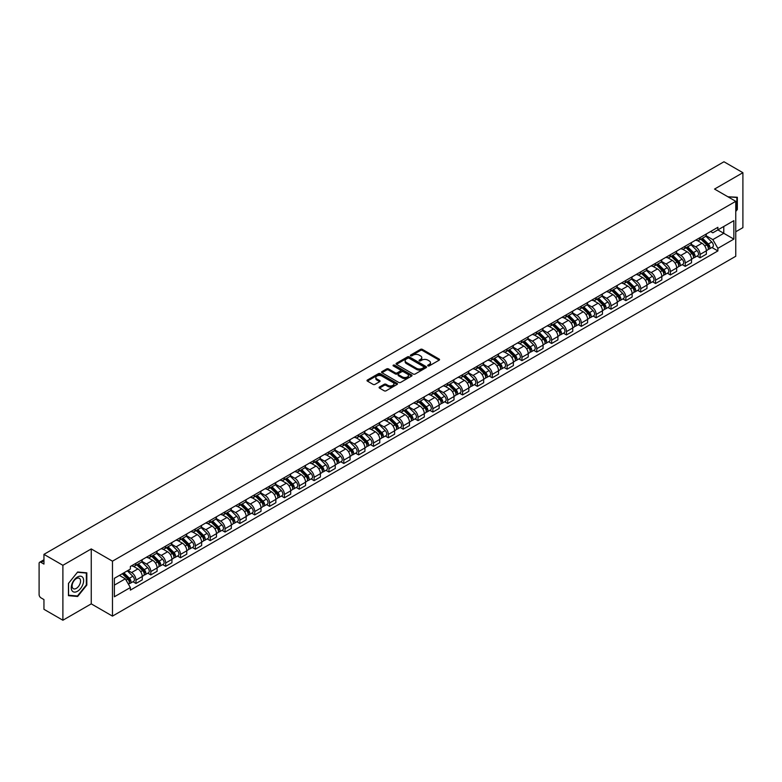 <?xml version="1.0" encoding="UTF-8"?>
<svg xmlns="http://www.w3.org/2000/svg" width="782" height="782" viewBox="0 0 782 782"><rect width="100%" height="100%" fill="white"/><g stroke="black" fill="none" stroke-linecap="round" stroke-linejoin="round"><path stroke-width="1.17" d="M427.95 365.878A0.929 0.538 0 0 0 429.259 365.878L439.181 360.15A1.32 0.762 0 0 0 439.572 359.612A1.32 0.762 0 0 0 439.181 359.075L422.368 349.368A1.32 0.762 0 0 0 420.501 349.368L410.579 355.096A0.929 0.538 0 0 0 411.879 355.849L413.17 355.106A4.223 2.444 0 0 1 419.142 355.106L420.55 355.918A4.223 2.444 0 0 1 421.781 357.648A4.223 2.444 0 0 1 420.55 359.368L419.26 360.111A0.929 0.538 0 0 0 420.569 360.864L421.85 360.121A4.223 2.444 0 0 1 427.832 360.121L429.23 360.932A4.223 2.444 0 0 1 430.471 362.662A4.223 2.444 0 0 1 429.23 364.383L427.95 365.126A0.929 0.538 0 0 0 427.95 365.878L427.95 365.126M379.495 387.002A1.32 0.762 0 0 0 379.104 387.549A1.32 0.762 0 0 0 379.495 388.087L384.216 390.805A1.32 0.762 0 0 0 386.083 390.805L397.1 384.441A1.32 0.762 0 0 0 397.491 383.903A1.32 0.762 0 0 0 397.1 383.366L380.287 373.659A1.32 0.762 0 0 0 378.42 373.659L367.403 380.023A1.32 0.762 0 0 0 367.012 380.56A1.32 0.762 0 0 0 367.403 381.098L373.092 384.392A1.32 0.762 0 0 0 374.969 384.392L379.681 381.665A1.32 0.762 0 0 0 380.072 381.127A1.32 0.762 0 0 0 379.681 380.59L376.856 378.957A3.529 2.043 0 0 1 375.819 377.51A3.529 2.043 0 0 1 377.999 375.634A3.529 2.043 0 0 1 381.851 376.074L392.926 382.466A3.529 2.043 0 0 1 393.952 383.903A3.529 2.043 0 0 1 391.772 385.79A3.529 2.043 0 0 1 387.921 385.35L386.083 384.285A1.32 0.762 0 0 0 384.216 384.285L379.495 387.002L379.495 388.087M112.471 561.173L91.25 548.925L62.892 565.298L43.948 554.36L723.966 161.766L742.9 172.695L714.543 189.068L735.764 201.316L112.471 561.173L112.471 616.118L735.764 256.261L735.764 201.316M413.258 374.04A1.32 0.762 0 0 0 415.125 374.04L426.151 367.677A1.32 0.762 0 0 0 426.542 367.139A1.32 0.762 0 0 0 426.151 366.592L409.338 356.885A1.32 0.762 0 0 0 407.471 356.885L396.445 363.249A1.32 0.762 0 0 0 396.063 363.786A1.32 0.762 0 0 0 396.445 364.334L413.258 374.04M393.59 366.084A0.929 0.538 0 0 1 394.529 366.211L394.529 365.116L411.625 374.979A1.32 0.762 0 0 1 412.016 375.516A1.32 0.762 0 0 1 411.625 376.064L400.609 382.427A1.32 0.762 0 0 1 398.732 382.427L381.919 372.711L381.919 371.636A1.32 0.762 0 0 0 381.538 372.173A1.32 0.762 0 0 0 381.919 372.711M381.919 371.636L386.64 368.918A1.32 0.762 0 0 1 388.507 368.918L395.33 372.848A1.32 0.762 0 0 0 397.197 372.848L400.325 371.039A1.32 0.762 0 0 0 400.707 370.502A1.32 0.762 0 0 0 400.325 369.964L393.229 365.868A0.929 0.538 0 0 1 394.529 365.116M62.892 565.298L62.892 620.234L43.948 609.305L43.948 599.579L41.006 597.878A2.688 1.554 -120 0 1 39.1 594.584L39.1 563.48A2.688 1.554 -120 0 1 39.657 562.248L43.948 559.775M735.764 231.755L742.9 227.64L742.9 172.695M62.892 620.234L91.25 603.86L112.471 616.118M43.948 554.36L43.948 564.086L41.006 562.385A2.688 1.554 -120 0 0 39.657 562.248M700.076 237.581A6.188 3.578 60 0 1 698.795 240.357L705.081 236.731A6.188 3.578 -120 0 0 706.361 233.955M691.161 244.248L695.697 246.868A6.188 3.578 60 0 1 700.076 254.443L706.361 250.817A6.188 3.578 -120 0 0 701.982 243.241L697.485 240.641M706.361 250.817L706.361 254.17L700.076 257.796L697.065 256.056M698.795 240.357A6.188 3.578 60 0 1 695.745 240.084M700.076 254.443L700.076 257.796M685.237 246.154A6.188 3.578 60 0 1 683.947 248.93L690.232 245.304A6.188 3.578 -120 0 0 691.513 242.528M682.227 264.629L685.237 266.369L691.513 262.742L691.513 259.389A6.188 3.578 -120 0 0 687.134 251.814L682.637 249.214M683.947 248.93A6.188 3.578 60 0 1 680.907 248.647M676.322 252.821L680.858 255.44A6.188 3.578 60 0 1 685.237 263.016L685.237 266.369M670.389 254.717A6.188 3.578 60 0 1 669.109 257.503L675.384 253.876A6.188 3.578 -120 0 0 676.665 251.1M667.378 273.201L670.389 274.941L676.665 271.315L676.665 267.962A6.188 3.578 -120 0 0 672.295 260.377L667.799 257.786M669.109 257.503A6.188 3.578 60 0 1 666.059 257.219M661.474 261.383L666.01 264.003A6.188 3.578 60 0 1 670.389 271.589L670.389 274.941M655.541 263.29A6.188 3.578 60 0 1 654.26 266.075L660.546 262.449A6.188 3.578 -120 0 0 661.826 259.663M652.53 281.774L655.541 283.514L661.826 279.888L661.826 276.535A6.188 3.578 -120 0 0 657.447 268.949L652.95 266.359M654.26 266.075A6.188 3.578 60 0 1 651.211 265.792M646.626 269.956L651.162 272.576A6.188 3.578 60 0 1 655.541 280.161L655.541 283.514M640.702 271.862A6.188 3.578 60 0 1 639.412 274.638L645.697 271.012A6.188 3.578 -120 0 0 646.978 268.236M637.692 290.347L640.702 292.077L646.978 288.45L646.978 285.107A6.188 3.578 -120 0 0 642.599 277.522L638.102 274.922M639.412 274.638A6.188 3.578 60 0 1 636.372 274.365M631.788 278.529L636.323 281.149A6.188 3.578 60 0 1 640.702 288.734L640.702 292.077M625.854 280.435A6.188 3.578 60 0 1 624.574 283.211L630.849 279.585A6.188 3.578 -120 0 0 632.13 276.808M622.843 298.91L625.854 300.65L632.13 297.023L632.13 293.67A6.188 3.578 -120 0 0 627.76 286.095L623.264 283.495M624.574 283.211A6.188 3.578 60 0 1 621.524 282.937M616.939 287.102L621.475 289.721A6.188 3.578 60 0 1 625.854 297.297L625.854 300.65M611.006 289.008A6.188 3.578 60 0 1 609.725 291.784L616.011 288.157A6.188 3.578 -120 0 0 617.291 285.381M607.995 307.482L611.006 309.222L617.291 305.596L617.291 302.243A6.188 3.578 -120 0 0 612.912 294.667L608.416 292.067M609.725 291.784A6.188 3.578 60 0 1 606.676 291.5M602.091 295.674L606.627 298.294A6.188 3.578 60 0 1 611.006 305.87L611.006 309.222M596.167 297.571A6.188 3.578 60 0 1 594.877 300.356L601.163 296.73A6.188 3.578 -120 0 0 602.443 293.944M593.157 316.055L596.167 317.795L602.443 314.168L602.443 310.816A6.188 3.578 -120 0 0 598.064 303.23L593.567 300.64M594.877 300.356A6.188 3.578 60 0 1 591.837 300.073M587.253 304.237L591.788 306.857A6.188 3.578 60 0 1 596.167 314.442L596.167 317.795M581.319 306.143A6.188 3.578 60 0 1 580.039 308.929L586.314 305.303A6.188 3.578 -120 0 0 587.595 302.517M578.309 324.628L581.319 326.368L587.595 322.741L587.595 319.388A6.188 3.578 -120 0 0 583.225 311.803L578.729 309.213M580.039 308.929A6.188 3.578 60 0 1 576.989 308.646M572.404 312.81L576.94 315.429A6.188 3.578 60 0 1 581.319 323.015L581.319 326.368M566.471 314.716A6.188 3.578 60 0 1 565.191 317.492L571.476 313.865A6.188 3.578 -120 0 0 572.756 311.089M563.46 333.191L566.471 334.931L572.756 331.304L572.756 327.961A6.188 3.578 -120 0 0 568.377 320.376L563.881 317.775M565.191 317.492A6.188 3.578 60 0 1 562.141 317.218M557.556 321.382L562.102 324.002A6.188 3.578 60 0 1 566.471 331.588L566.471 334.931M551.633 323.289A6.188 3.578 60 0 1 550.352 326.065L556.628 322.438A6.188 3.578 -120 0 0 557.908 319.662M548.622 341.763L551.633 343.503L557.908 339.877L557.908 336.524A6.188 3.578 -120 0 0 553.529 328.948L549.032 326.348M550.352 326.065A6.188 3.578 60 0 1 547.302 325.791M542.718 329.955L547.253 332.575A6.188 3.578 60 0 1 551.633 340.15L551.633 343.503M536.784 331.861A6.188 3.578 60 0 1 535.504 334.637L541.779 331.011A6.188 3.578 -120 0 0 543.06 328.235M533.774 350.336L536.784 352.076L543.07 348.449L543.07 345.097A6.188 3.578 -120 0 0 538.69 337.521L534.194 334.921M535.504 334.637A6.188 3.578 60 0 1 532.454 334.354M527.87 338.528L532.405 341.138A6.188 3.578 60 0 1 536.784 348.723L536.784 352.076M521.936 340.424A6.188 3.578 60 0 1 520.656 343.21L526.941 339.584A6.188 3.578 -120 0 0 528.221 336.798M518.925 358.909L521.936 360.649L528.221 357.022L528.221 353.669A6.188 3.578 -120 0 0 523.842 346.084L519.346 343.493M520.656 343.21A6.188 3.578 60 0 1 517.606 342.927M513.021 347.091L517.567 349.71A6.188 3.578 60 0 1 521.936 357.296L521.936 360.649M507.098 348.997A6.188 3.578 60 0 1 505.817 351.773L512.093 348.146A6.188 3.578 -120 0 0 513.373 345.37M504.087 367.481L507.098 369.221L513.373 365.595L513.373 362.242A6.188 3.578 -120 0 0 508.994 354.657L504.507 352.066M505.817 351.773A6.188 3.578 60 0 1 502.767 351.499M498.183 355.663L502.718 358.283A6.188 3.578 60 0 1 507.098 365.868L507.098 369.221M492.249 357.57A6.188 3.578 60 0 1 490.969 360.346L497.244 356.719A6.188 3.578 -120 0 0 498.535 353.943M489.239 376.044L492.249 377.784L498.535 374.158L498.535 370.805A6.188 3.578 -120 0 0 494.156 363.229L489.659 360.629M490.969 360.346A6.188 3.578 60 0 1 487.919 360.072M483.335 364.236L487.87 366.856A6.188 3.578 60 0 1 492.249 374.431L492.249 377.784M477.401 366.142A6.188 3.578 60 0 1 476.121 368.918L482.406 365.292A6.188 3.578 -120 0 0 483.687 362.516M474.391 384.617L477.401 386.357L483.687 382.73L483.687 379.378A6.188 3.578 -120 0 0 479.307 371.802L474.811 369.202M476.121 368.918A6.188 3.578 60 0 1 473.071 368.635M468.496 372.809L473.032 375.428A6.188 3.578 60 0 1 477.401 383.004L477.401 386.357M462.563 374.715A6.188 3.578 60 0 1 461.282 377.491L467.558 373.864A6.188 3.578 -120 0 0 468.838 371.088M459.552 393.19L462.563 394.93L468.838 391.303L468.838 387.95A6.188 3.578 -120 0 0 464.459 380.365L459.972 377.774M461.282 377.491A6.188 3.578 60 0 1 458.232 377.207M453.648 381.372L458.184 383.991A6.188 3.578 60 0 1 462.563 391.577L462.563 394.93M447.715 383.278A6.188 3.578 60 0 1 446.434 386.064L452.71 382.437A6.188 3.578 -120 0 0 454 379.651M444.704 401.762L447.715 403.502L454 399.876L454 396.523A6.188 3.578 -120 0 0 449.621 388.937L445.124 386.347M446.434 386.064A6.188 3.578 60 0 1 443.384 385.78M438.8 389.944L443.335 392.564A6.188 3.578 60 0 1 447.715 400.149L447.715 403.502M432.866 391.85A6.188 3.578 60 0 1 431.586 394.627L437.871 391A6.188 3.578 -120 0 0 439.152 388.224M429.856 410.335L432.866 412.065L439.152 408.448L439.152 405.096A6.188 3.578 -120 0 0 434.772 397.51L430.276 394.92M431.586 394.627A6.188 3.578 60 0 1 428.536 394.353M423.961 398.517L428.497 401.137A6.188 3.578 60 0 1 432.866 408.722L432.866 412.065M418.028 400.423A6.188 3.578 60 0 1 416.747 403.199L423.023 399.573A6.188 3.578 -120 0 0 424.303 396.797M415.017 418.898L418.028 420.638L424.303 417.011L424.303 413.658A6.188 3.578 -120 0 0 419.924 406.083L415.438 403.483M416.747 403.199A6.188 3.578 60 0 1 413.698 402.925M409.113 407.09L413.649 409.709A6.188 3.578 60 0 1 418.028 417.285L418.028 420.638M403.18 408.996A6.188 3.578 60 0 1 401.899 411.772L408.175 408.145A6.188 3.578 -120 0 0 409.465 405.369M400.169 427.471L403.18 429.21L409.465 425.584L409.465 422.231A6.188 3.578 -120 0 0 405.086 414.656L400.589 412.055M401.899 411.772A6.188 3.578 60 0 1 398.849 411.488M394.265 415.662L398.8 418.282A6.188 3.578 60 0 1 403.18 425.858L403.18 429.21M388.331 417.559A6.188 3.578 60 0 1 387.051 420.345L393.336 416.718A6.188 3.578 -120 0 0 394.617 413.942M385.321 436.043L388.331 437.783L394.617 434.157L394.617 430.804A6.188 3.578 -120 0 0 390.238 423.218L385.741 420.628M387.051 420.345A6.188 3.578 60 0 1 384.001 420.061M379.426 424.225L383.962 426.845A6.188 3.578 60 0 1 388.331 434.43L388.331 437.783M373.493 426.131A6.188 3.578 60 0 1 372.212 428.917L378.488 425.291A6.188 3.578 -120 0 0 379.769 422.505M370.482 444.616L373.493 446.356L379.769 442.729L379.769 439.376A6.188 3.578 -120 0 0 375.389 431.791L370.903 429.201M372.212 428.917A6.188 3.578 60 0 1 369.163 428.634M364.578 432.798L369.114 435.418A6.188 3.578 60 0 1 373.493 443.003L373.493 446.356M358.645 434.704A6.188 3.578 60 0 1 357.364 437.48L363.64 433.854A6.188 3.578 -120 0 0 364.93 431.078M355.634 453.189L358.645 454.919L364.93 451.292L364.93 447.949A6.188 3.578 -120 0 0 360.551 440.364L356.054 437.764M357.364 437.48A6.188 3.578 60 0 1 354.314 437.206M349.73 441.371L354.266 443.99A6.188 3.578 60 0 1 358.645 451.576L358.645 454.919M343.797 443.277A6.188 3.578 60 0 1 342.516 446.053L348.801 442.426A6.188 3.578 -120 0 0 350.082 439.65M340.786 461.751L343.797 463.491L350.082 459.865L350.082 456.512A6.188 3.578 -120 0 0 345.703 448.936L341.206 446.336M342.516 446.053A6.188 3.578 60 0 1 339.476 445.779M334.892 449.943L339.427 452.563A6.188 3.578 60 0 1 343.797 460.139L343.797 463.491M328.958 451.849A6.188 3.578 60 0 1 327.678 454.625L333.953 450.999A6.188 3.578 -120 0 0 335.234 448.223M325.947 470.324L328.958 472.064L335.234 468.438L335.234 465.085A6.188 3.578 -120 0 0 330.854 457.509L326.368 454.909M327.678 454.625A6.188 3.578 60 0 1 324.628 454.342M320.043 458.516L324.579 461.136A6.188 3.578 60 0 1 328.958 468.711L328.958 472.064M314.11 460.412A6.188 3.578 60 0 1 312.829 463.198L319.105 459.572A6.188 3.578 -120 0 0 320.395 456.786M311.099 478.897L314.11 480.637L320.395 477.01L320.395 473.657A6.188 3.578 -120 0 0 316.016 466.072L311.519 463.482M312.829 463.198A6.188 3.578 60 0 1 309.78 462.915M305.195 467.079L309.731 469.699A6.188 3.578 60 0 1 314.11 477.284L314.11 480.637M299.262 468.985A6.188 3.578 60 0 1 297.981 471.771L304.266 468.144A6.188 3.578 -120 0 0 305.547 465.358M296.251 487.469L299.262 489.209L305.547 485.583L305.547 482.23A6.188 3.578 -120 0 0 301.168 474.645L296.671 472.054M297.981 471.771A6.188 3.578 60 0 1 294.941 471.487M290.357 475.652L294.892 478.271A6.188 3.578 60 0 1 299.262 485.857L299.262 489.209M284.423 477.558A6.188 3.578 60 0 1 283.143 480.334L289.418 476.707A6.188 3.578 -120 0 0 290.699 473.931M281.412 496.032L284.423 497.772L290.699 494.146L290.699 490.803A6.188 3.578 -120 0 0 286.329 483.217L281.833 480.617M283.143 480.334A6.188 3.578 60 0 1 280.093 480.06M275.508 484.224L280.044 486.844A6.188 3.578 60 0 1 284.423 494.429L284.423 497.772M269.575 486.13A6.188 3.578 60 0 1 268.294 488.906L274.57 485.28A6.188 3.578 -120 0 0 275.86 482.504M266.564 504.605L269.575 506.345L275.86 502.718L275.86 499.366A6.188 3.578 -120 0 0 271.481 491.79L266.985 489.19M268.294 488.906A6.188 3.578 60 0 1 265.245 488.633M260.66 492.797L265.196 495.417A6.188 3.578 60 0 1 269.575 502.992L269.575 506.345M254.727 494.703A6.188 3.578 60 0 1 253.446 497.479L259.732 493.853A6.188 3.578 -120 0 0 261.012 491.076M251.716 513.178L254.727 514.918L261.012 511.291L261.012 507.938A6.188 3.578 -120 0 0 256.633 500.363L252.136 497.763M253.446 497.479A6.188 3.578 60 0 1 250.406 497.196M245.822 501.37L250.357 503.979A6.188 3.578 60 0 1 254.727 511.565L254.727 514.918M239.888 503.266A6.188 3.578 60 0 1 238.608 506.052L244.883 502.425A6.188 3.578 -120 0 0 246.164 499.639M236.878 521.75L239.888 523.49L246.164 519.864L246.164 516.511A6.188 3.578 -120 0 0 241.794 508.926L237.298 506.335M238.608 506.052A6.188 3.578 60 0 1 235.558 505.768M230.973 509.932L235.509 512.552A6.188 3.578 60 0 1 239.888 520.138L239.888 523.49M225.04 511.839A6.188 3.578 60 0 1 223.76 514.615L230.045 510.998A6.188 3.578 -120 0 0 231.325 508.212M222.029 530.323L225.04 532.063L231.325 528.437L231.325 525.084A6.188 3.578 -120 0 0 226.946 517.498L222.45 514.908M223.76 514.615A6.188 3.578 60 0 1 220.71 514.341M216.125 518.505L220.661 521.125A6.188 3.578 60 0 1 225.04 528.71L225.04 532.063M210.192 520.411A6.188 3.578 60 0 1 208.911 523.187L215.197 519.561A6.188 3.578 -120 0 0 216.477 516.785M207.181 538.886L210.202 540.626L216.477 536.999L216.477 533.656A6.188 3.578 -120 0 0 212.098 526.071L207.601 523.471M208.911 523.187A6.188 3.578 60 0 1 205.871 522.914M201.287 527.078L205.822 529.697A6.188 3.578 60 0 1 210.202 537.273L210.202 540.626M195.353 528.984A6.188 3.578 60 0 1 194.073 531.76L200.348 528.133A6.188 3.578 -120 0 0 201.629 525.357M192.343 547.459L195.353 549.199L201.629 545.572L201.629 542.219A6.188 3.578 -120 0 0 197.26 534.644L192.763 532.043M194.073 531.76A6.188 3.578 60 0 1 191.023 531.477M186.439 535.65L190.974 538.27A6.188 3.578 60 0 1 195.353 545.846L195.353 549.199M180.505 537.557A6.188 3.578 60 0 1 179.225 540.333L185.51 536.706A6.188 3.578 -120 0 0 186.79 533.93M177.494 556.031L180.505 557.771L186.79 554.145L186.79 550.792A6.188 3.578 -120 0 0 182.411 543.207L177.915 540.616M179.225 540.333A6.188 3.578 60 0 1 176.175 540.049M171.59 544.213L176.126 546.833A6.188 3.578 60 0 1 180.505 554.418L180.505 557.771M165.667 546.119A6.188 3.578 60 0 1 164.376 548.905L170.662 545.279A6.188 3.578 -120 0 0 171.942 542.493M162.646 564.604L165.667 566.344L171.942 562.717L171.942 559.365A6.188 3.578 -120 0 0 167.563 551.779L163.067 549.189M164.376 548.905A6.188 3.578 60 0 1 161.336 548.622M156.752 552.786L161.287 555.406A6.188 3.578 60 0 1 165.667 562.991L165.667 566.344M150.818 554.692A6.188 3.578 60 0 1 149.538 557.468L155.814 553.842A6.188 3.578 -120 0 0 157.094 551.066M147.808 573.177L150.818 574.907L157.094 571.29L157.094 567.937A6.188 3.578 -120 0 0 152.725 560.352L148.228 557.762M149.538 557.468A6.188 3.578 60 0 1 146.488 557.195M141.904 561.359L146.439 563.978A6.188 3.578 60 0 1 150.818 571.564L150.818 574.907M135.97 563.265A6.188 3.578 60 0 1 134.69 566.041L140.975 562.414A6.188 3.578 -120 0 0 142.256 559.638M132.96 581.74L135.97 583.48L142.256 579.853L142.256 576.5A6.188 3.578 -120 0 0 137.876 568.925L133.38 566.324M134.69 566.041A6.188 3.578 60 0 1 131.64 565.767M127.974 570.459L131.591 572.551A6.188 3.578 60 0 1 135.97 580.127L135.97 583.48M710.594 231.511L712.832 232.801L733.858 220.661L723.77 226.487L723.77 233.3L712.832 239.615L706.009 235.675M114.368 585.132L125.316 578.817L130.359 587.546L114.368 596.774L114.368 578.318L130.359 569.091L130.359 566.5L717.876 227.308L717.876 229.888L733.858 239.116L717.876 248.353L712.832 239.615M733.858 220.661L733.858 239.116M130.359 587.546L130.359 590.127L717.876 250.934L717.876 248.353M735.764 211.453L737.338 209.498L737.338 197.26L727.886 196.771L736.859 197.504L736.859 209.371L735.764 210.729M91.25 548.925L91.25 603.86M68.454 595.679L77.643 596.49L86.822 585.073L86.822 572.825L77.643 572.004L68.454 583.431L68.454 595.679M125.316 578.817L119.411 575.405M711.913 247.493L717.876 250.934M76.665 595.933L77.643 596.49M428.321 366.015L429.23 365.487A4.223 2.444 0 0 0 430.471 363.757L430.471 362.662M421.781 357.648L421.781 358.743A4.223 2.444 0 0 1 420.55 360.463L419.631 361.001M439.161 360.16L422.368 350.463A1.32 0.762 0 0 0 420.501 350.463L410.941 355.976M426.151 366.592L426.151 367.677L409.338 357.99A1.32 0.762 0 0 0 407.471 357.99L396.464 364.344M423.815 367.511A0.929 0.538 0 0 0 423.815 366.758L409.054 358.234A0.929 0.538 0 0 0 407.754 358.234L406.396 359.016A4.223 2.444 0 0 0 405.154 360.746A4.223 2.444 0 0 0 406.396 362.467L416.483 368.293A4.223 2.444 0 0 0 422.466 368.293L423.815 367.511L423.815 368.615A0.929 0.538 0 0 0 424.088 368.234L424.088 367.139M405.154 360.746L405.154 361.841A4.223 2.444 0 0 0 406.396 363.571L406.396 362.467M423.815 368.615L422.466 369.397A4.223 2.444 0 0 1 416.483 369.397L406.396 363.571M381.939 372.731L386.64 370.013L386.64 368.918M400.707 370.502L400.707 371.606A1.32 0.762 0 0 1 400.325 372.144L397.197 373.952A1.32 0.762 0 0 1 395.33 373.952L388.507 370.013A1.32 0.762 0 0 0 386.64 370.013M394.529 366.211L411.606 376.074M402.398 376.934A3.529 2.043 0 0 0 406.249 377.374A3.529 2.043 0 0 0 408.439 375.497A3.529 2.043 0 0 0 407.402 374.05L403.502 371.802A1.32 0.762 0 0 0 401.635 371.802L398.507 373.61A1.32 0.762 0 0 0 398.116 374.148A1.32 0.762 0 0 0 398.507 374.686L402.398 376.934L402.398 378.038A3.529 2.043 0 0 0 406.249 378.478A3.529 2.043 0 0 0 408.439 376.592L408.439 375.497M398.116 374.148L398.116 375.243A1.32 0.762 0 0 0 398.507 375.78L398.507 374.686M402.398 378.038L398.507 375.78M393.952 383.903L393.952 385.008A3.529 2.043 0 0 1 391.772 386.885A3.529 2.043 0 0 1 387.921 386.445L386.083 385.379A1.32 0.762 0 0 0 384.216 385.379L379.514 388.097M375.819 377.51L375.819 378.615A3.529 2.043 0 0 0 376.856 380.052L376.856 378.957M379.681 380.59L379.681 381.665L376.856 380.052M397.08 384.451L380.287 374.754A1.32 0.762 0 0 0 378.42 374.754L367.413 381.108M700.877 239.155L706.723 244.922A3.363 1.945 60 0 1 707.612 249.976L706.361 250.699M702.041 240.309L704.523 241.736M701.522 238.784L707.925 245.098A1.613 0.929 60 0 1 708.355 247.523A1.613 0.929 60 0 1 708.209 247.581M702.49 238.227L708.345 243.994A3.363 1.945 60 0 1 709.235 249.038A3.363 1.945 60 0 1 708.218 249.145M705.765 236.096L711.767 242.019A3.363 1.945 60 0 1 712.656 247.063L709.235 249.038M686.029 247.728L691.884 253.495A3.363 1.945 60 0 1 692.764 258.539L691.513 259.262M687.202 248.881L689.675 250.308M686.684 247.356L693.087 253.671A1.613 0.929 60 0 1 693.507 256.095A1.613 0.929 60 0 1 693.36 256.154M687.652 246.799L693.497 252.566A3.363 1.945 60 0 1 694.387 257.61A3.363 1.945 60 0 1 693.37 257.718M690.926 244.668L696.928 250.582A3.363 1.945 60 0 1 697.808 255.626L694.387 257.61M671.191 256.3L677.036 262.068A3.363 1.945 60 0 1 677.926 267.112L676.665 267.835M672.354 257.454L674.837 258.881M671.836 255.929L678.238 262.244A1.613 0.929 60 0 1 678.668 264.668A1.613 0.929 60 0 1 678.522 264.727M672.803 255.362L678.649 261.139A3.363 1.945 60 0 1 679.538 266.183A3.363 1.945 60 0 1 678.522 266.291M676.078 253.241L682.08 259.155A3.363 1.945 60 0 1 682.969 264.199L679.538 266.183M736.273 197.162L736.859 197.504M82.804 577.478A8.749 5.054 120 0 0 74.358 579.745A8.749 5.054 120 0 0 72.091 590.801A8.749 5.054 120 0 0 80.546 588.543A8.749 5.054 120 0 0 82.804 577.478M79.989 578.924A5.992 3.46 120 0 0 79.314 578.309A5.992 3.46 120 0 0 73.743 581.104A5.992 3.46 120 0 0 72.658 588.054A5.992 3.46 120 0 0 73.332 588.68A5.992 3.46 120 0 0 78.904 585.884A5.992 3.46 120 0 0 79.989 578.924M77.447 596.001L68.552 595.21L68.552 583.343L77.447 572.277L86.343 573.069L86.343 584.936L77.447 596.001M85.756 572.737L86.343 573.069M656.342 264.873L662.188 270.64A3.363 1.945 60 0 1 663.077 275.684L661.826 276.408M657.506 266.017L659.988 267.454M656.988 264.492L663.39 270.816A1.613 0.929 60 0 1 663.82 273.231A1.613 0.929 60 0 1 663.674 273.289M657.965 263.935L663.81 269.702A3.363 1.945 60 0 1 664.7 274.746A3.363 1.945 60 0 1 663.683 274.853M661.23 261.804L667.232 267.727A3.363 1.945 60 0 1 668.121 272.771L664.7 274.746M641.494 273.436L647.349 279.213A3.363 1.945 60 0 1 648.229 284.257L646.978 284.98M642.667 274.59L645.14 276.026M642.149 273.065L648.552 279.379A1.613 0.929 60 0 1 648.972 281.803A1.613 0.929 60 0 1 648.825 281.862M643.117 272.507L648.962 278.275A3.363 1.945 60 0 1 649.852 283.319A3.363 1.945 60 0 1 648.835 283.426M646.391 270.377L652.393 276.3A3.363 1.945 60 0 1 653.273 281.344L649.852 283.319M626.656 282.009L632.501 287.776A3.363 1.945 60 0 1 633.391 292.82L632.13 293.553M627.819 283.162L630.302 284.589M627.301 281.637L633.703 287.952A1.613 0.929 60 0 1 634.134 290.376A1.613 0.929 60 0 1 633.987 290.435M628.269 281.08L634.114 286.847A3.363 1.945 60 0 1 635.004 291.891A3.363 1.945 60 0 1 633.987 291.999M631.543 278.949L637.545 284.873A3.363 1.945 60 0 1 638.435 289.917L635.004 291.891M611.807 290.581L617.653 296.349A3.363 1.945 60 0 1 618.542 301.393L617.291 302.116M612.971 291.735L615.454 293.162M612.453 290.21L618.865 296.525A1.613 0.929 60 0 1 619.285 298.949A1.613 0.929 60 0 1 619.139 299.007M613.43 289.643L619.276 295.42A3.363 1.945 60 0 1 620.165 300.464A3.363 1.945 60 0 1 619.149 300.571M616.695 287.522L622.697 293.436A3.363 1.945 60 0 1 623.586 298.48L620.165 300.464M596.959 299.154L602.814 304.921A3.363 1.945 60 0 1 603.694 309.965L602.443 310.689M598.132 300.308L600.605 301.735M597.614 298.773L604.017 305.097A1.613 0.929 60 0 1 604.437 307.512A1.613 0.929 60 0 1 604.291 307.57M598.582 298.216L604.427 303.983A3.363 1.945 60 0 1 605.317 309.027A3.363 1.945 60 0 1 604.3 309.144M601.857 296.085L607.858 302.008A3.363 1.945 60 0 1 608.738 307.052L605.317 309.027M582.121 307.727L587.966 313.494A3.363 1.945 60 0 1 588.856 318.538L587.595 319.261M583.284 308.87L585.767 310.307M582.766 307.346L589.169 313.67A1.613 0.929 60 0 1 589.599 316.084A1.613 0.929 60 0 1 589.452 316.143M583.734 306.788L589.579 312.556A3.363 1.945 60 0 1 590.469 317.6A3.363 1.945 60 0 1 589.452 317.707M587.008 304.657L593.01 310.581A3.363 1.945 60 0 1 593.9 315.625L590.469 317.6M567.273 316.29L573.118 322.067A3.363 1.945 60 0 1 574.008 327.111L572.756 327.834M568.436 317.443L570.919 318.88M567.918 315.918L574.33 322.233A1.613 0.929 60 0 1 574.75 324.657A1.613 0.929 60 0 1 574.604 324.716M568.895 315.361L574.741 321.128A3.363 1.945 60 0 1 575.63 326.172A3.363 1.945 60 0 1 574.614 326.28M572.16 313.23L578.162 319.154A3.363 1.945 60 0 1 579.051 324.198L575.63 326.172M552.424 324.862L558.28 330.63A3.363 1.945 60 0 1 559.159 335.673L557.908 336.407M553.597 326.016L556.07 327.443M553.079 324.491L559.482 330.806A1.613 0.929 60 0 1 559.902 333.23A1.613 0.929 60 0 1 559.756 333.288M554.047 323.934L559.892 329.701A3.363 1.945 60 0 1 560.782 334.745A3.363 1.945 60 0 1 559.765 334.852M557.322 321.803L563.323 327.726A3.363 1.945 60 0 1 564.203 332.77L560.782 334.745M537.586 333.435L543.431 339.202A3.363 1.945 60 0 1 544.321 344.246L543.06 344.97M538.749 334.588L541.232 336.016M538.231 333.064L544.634 339.378A1.613 0.929 60 0 1 545.064 341.802A1.613 0.929 60 0 1 544.917 341.861M539.199 332.497L545.044 338.274A3.363 1.945 60 0 1 545.934 343.318A3.363 1.945 60 0 1 544.917 343.425M542.473 330.375L548.475 336.289A3.363 1.945 60 0 1 549.365 341.333L545.934 343.318M522.738 342.008L528.583 347.775A3.363 1.945 60 0 1 529.473 352.819L528.221 353.542M523.901 343.151L526.384 344.588M523.383 341.626L529.795 347.951A1.613 0.929 60 0 1 530.216 350.365A1.613 0.929 60 0 1 530.069 350.424M524.36 341.069L530.206 346.837A3.363 1.945 60 0 1 531.095 351.88A3.363 1.945 60 0 1 530.079 351.998M527.625 338.938L533.627 344.862A3.363 1.945 60 0 1 534.517 349.906L531.095 351.88M507.889 350.58L513.745 356.348A3.363 1.945 60 0 1 514.624 361.392L513.373 362.115M509.062 351.724L511.536 353.161M508.544 350.199L514.947 356.524A1.613 0.929 60 0 1 515.367 358.938A1.613 0.929 60 0 1 515.221 358.997M509.512 349.642L515.358 355.409A3.363 1.945 60 0 1 516.247 360.453A3.363 1.945 60 0 1 515.23 360.561M512.787 347.511L518.789 353.435A3.363 1.945 60 0 1 519.668 358.479L516.247 360.453M493.051 359.143L498.896 364.92A3.363 1.945 60 0 1 499.786 369.964L498.525 370.688M494.214 360.297L496.697 361.724M493.696 358.772L500.099 365.086A1.613 0.929 60 0 1 500.529 367.511A1.613 0.929 60 0 1 500.382 367.569M494.664 358.215L500.519 363.982A3.363 1.945 60 0 1 501.399 369.026A3.363 1.945 60 0 1 500.382 369.133M497.938 356.084L503.94 362.007A3.363 1.945 60 0 1 504.83 367.051L501.399 369.026M478.203 367.716L484.048 373.483A3.363 1.945 60 0 1 484.938 378.527L483.687 379.26M479.366 368.869L481.849 370.297M478.848 367.345L485.26 373.659A1.613 0.929 60 0 1 485.681 376.083A1.613 0.929 60 0 1 485.534 376.142M479.825 366.787L485.671 372.555A3.363 1.945 60 0 1 486.56 377.598A3.363 1.945 60 0 1 485.544 377.706M483.09 364.656L489.092 370.57A3.363 1.945 60 0 1 489.982 375.614L486.56 377.598M463.355 376.289L469.21 382.056A3.363 1.945 60 0 1 470.099 387.1L468.838 387.823M464.528 377.442L467.001 378.869M464.009 375.917L470.412 382.232A1.613 0.929 60 0 1 470.842 384.656A1.613 0.929 60 0 1 470.686 384.715M464.977 375.35L470.823 381.127A3.363 1.945 60 0 1 471.712 386.171A3.363 1.945 60 0 1 470.696 386.279M468.252 373.229L474.254 379.143A3.363 1.945 60 0 1 475.133 384.187L471.712 386.171M448.516 384.861L454.362 390.629A3.363 1.945 60 0 1 455.251 395.672L453.99 396.396M449.679 386.005L452.162 387.442M449.161 384.48L455.564 390.805A1.613 0.929 60 0 1 455.994 393.219A1.613 0.929 60 0 1 455.847 393.278M450.129 383.923L455.984 389.69A3.363 1.945 60 0 1 456.864 394.734A3.363 1.945 60 0 1 455.847 394.842M453.404 381.792L459.405 387.716A3.363 1.945 60 0 1 460.295 392.76L456.864 394.734M433.668 393.424L439.513 399.201A3.363 1.945 60 0 1 440.403 404.245L439.152 404.968M434.831 394.578L437.314 396.015M434.313 393.053L440.725 399.367A1.613 0.929 60 0 1 441.146 401.792A1.613 0.929 60 0 1 440.999 401.85M435.291 392.496L441.136 398.263A3.363 1.945 60 0 1 442.026 403.307A3.363 1.945 60 0 1 441.009 403.414M438.555 390.365L444.557 396.288A3.363 1.945 60 0 1 445.447 401.332L442.026 403.307M418.82 401.997L424.675 407.764A3.363 1.945 60 0 1 425.564 412.818L424.303 413.541M419.993 403.15L422.466 404.577M419.475 401.625L425.877 407.94A1.613 0.929 60 0 1 426.307 410.364A1.613 0.929 60 0 1 426.151 410.423M420.442 401.068L426.288 406.836A3.363 1.945 60 0 1 427.177 411.879A3.363 1.945 60 0 1 426.161 411.987M423.717 398.937L429.719 404.861A3.363 1.945 60 0 1 430.599 409.905L427.177 411.879M403.981 410.57L409.827 416.337A3.363 1.945 60 0 1 410.716 421.381L409.455 422.104M405.144 411.723L407.627 413.15M404.626 410.198L411.029 416.513A1.613 0.929 60 0 1 411.459 418.937A1.613 0.929 60 0 1 411.312 418.996M405.594 409.641L411.449 415.408A3.363 1.945 60 0 1 412.329 420.452A3.363 1.945 60 0 1 411.312 420.56M408.869 407.51L414.871 413.424A3.363 1.945 60 0 1 415.76 418.468L412.329 420.452M389.133 419.142L394.978 424.909A3.363 1.945 60 0 1 395.868 429.953L394.617 430.677M390.296 420.296L392.779 421.723M389.788 418.771L396.191 425.085A1.613 0.929 60 0 1 396.611 427.51A1.613 0.929 60 0 1 396.464 427.568M390.756 418.204L396.601 423.981A3.363 1.945 60 0 1 397.491 429.025A3.363 1.945 60 0 1 396.474 429.132M394.02 416.083L400.022 421.997A3.363 1.945 60 0 1 400.912 427.04L397.491 429.025M374.285 427.715L380.14 433.482A3.363 1.945 60 0 1 381.03 438.526L379.769 439.249M375.458 428.859L377.931 430.296M374.94 427.334L381.342 433.658A1.613 0.929 60 0 1 381.772 436.073A1.613 0.929 60 0 1 381.626 436.131M375.907 426.777L381.753 432.544A3.363 1.945 60 0 1 382.642 437.588A3.363 1.945 60 0 1 381.626 437.695M379.182 424.646L385.184 430.569A3.363 1.945 60 0 1 386.073 435.613L382.642 437.588M359.446 436.278L365.292 442.055A3.363 1.945 60 0 1 366.181 447.099L364.92 447.822M360.61 437.431L363.092 438.868M360.091 435.906L366.494 442.221A1.613 0.929 60 0 1 366.924 444.645A1.613 0.929 60 0 1 366.778 444.704M361.059 435.349L366.914 441.116A3.363 1.945 60 0 1 367.794 446.16A3.363 1.945 60 0 1 366.778 446.268M364.334 433.218L370.336 439.142A3.363 1.945 60 0 1 371.225 444.186L367.794 446.16M344.598 444.85L350.444 450.618A3.363 1.945 60 0 1 351.333 455.662L350.082 456.395M345.761 446.004L348.244 447.431M345.253 444.479L351.656 450.794A1.613 0.929 60 0 1 352.076 453.218A1.613 0.929 60 0 1 351.929 453.277M346.221 443.922L352.066 449.689A3.363 1.945 60 0 1 352.956 454.733A3.363 1.945 60 0 1 351.939 454.841M349.486 441.791L355.487 447.715A3.363 1.945 60 0 1 356.377 452.758L352.956 454.733M329.76 453.423L335.605 459.19A3.363 1.945 60 0 1 336.495 464.234L335.234 464.958M330.923 454.577L333.396 456.004M330.405 453.052L336.807 459.366A1.613 0.929 60 0 1 337.238 461.791A1.613 0.929 60 0 1 337.091 461.849M331.373 452.485L337.218 458.262A3.363 1.945 60 0 1 338.107 463.306A3.363 1.945 60 0 1 337.091 463.413M334.647 450.364L340.649 456.277A3.363 1.945 60 0 1 341.538 461.321L338.107 463.306M314.911 461.996L320.757 467.763A3.363 1.945 60 0 1 321.646 472.807L320.395 473.53M316.075 463.149L318.557 464.576M315.557 461.615L321.959 467.939A1.613 0.929 60 0 1 322.389 470.363A1.613 0.929 60 0 1 322.243 470.412M316.524 461.057L322.38 466.825A3.363 1.945 60 0 1 323.259 471.869A3.363 1.945 60 0 1 322.243 471.986M319.799 458.926L325.801 464.85A3.363 1.945 60 0 1 326.69 469.894L323.259 471.869M300.063 470.568L305.909 476.336A3.363 1.945 60 0 1 306.798 481.38L305.547 482.103M301.236 471.712L303.709 473.149M300.718 470.187L307.121 476.512A1.613 0.929 60 0 1 307.541 478.926A1.613 0.929 60 0 1 307.394 478.985M301.686 469.63L307.531 475.397A3.363 1.945 60 0 1 308.421 480.441A3.363 1.945 60 0 1 307.404 480.549M304.951 467.499L310.953 473.423A3.363 1.945 60 0 1 311.842 478.467L308.421 480.441M285.225 479.131L291.07 484.908A3.363 1.945 60 0 1 291.96 489.952L290.699 490.676M286.388 480.285L288.861 481.722M285.87 478.76L292.273 485.075A1.613 0.929 60 0 1 292.703 487.499A1.613 0.929 60 0 1 292.556 487.557M286.838 478.203L292.683 483.97A3.363 1.945 60 0 1 293.573 489.014A3.363 1.945 60 0 1 292.556 489.121M290.112 476.072L296.114 481.995A3.363 1.945 60 0 1 297.004 487.039L293.573 489.014M270.377 487.704L276.222 493.471A3.363 1.945 60 0 1 277.111 498.515L275.86 499.248M271.54 488.858L274.023 490.285M271.022 487.333L277.424 493.647A1.613 0.929 60 0 1 277.854 496.071A1.613 0.929 60 0 1 277.708 496.13M271.989 486.775L277.845 492.543A3.363 1.945 60 0 1 278.724 497.587A3.363 1.945 60 0 1 277.708 497.694M275.264 484.645L281.266 490.568A3.363 1.945 60 0 1 282.155 495.612L278.724 497.587M255.528 496.277L261.374 502.044A3.363 1.945 60 0 1 262.263 507.088L261.012 507.811M256.701 497.43L259.174 498.857M256.183 495.905L262.586 502.22A1.613 0.929 60 0 1 263.006 504.644A1.613 0.929 60 0 1 262.86 504.703M257.151 495.338L262.996 501.115A3.363 1.945 60 0 1 263.886 506.159A3.363 1.945 60 0 1 262.869 506.267M260.426 493.217L266.418 499.131A3.363 1.945 60 0 1 267.307 504.175L263.886 506.159M240.69 504.849L246.535 510.617A3.363 1.945 60 0 1 247.425 515.661L246.164 516.384M241.853 505.993L244.326 507.43M241.335 504.468L247.738 510.793A1.613 0.929 60 0 1 248.168 513.207A1.613 0.929 60 0 1 248.021 513.266M242.303 503.911L248.148 509.678A3.363 1.945 60 0 1 249.038 514.722A3.363 1.945 60 0 1 248.021 514.839M245.577 501.78L251.579 507.704A3.363 1.945 60 0 1 252.469 512.748L249.038 514.722M225.842 513.422L231.687 519.189A3.363 1.945 60 0 1 232.577 524.233L231.325 524.957M227.005 514.566L229.488 516.003M226.487 513.041L232.889 519.365A1.613 0.929 60 0 1 233.319 521.78A1.613 0.929 60 0 1 233.173 521.838M227.454 512.484L233.31 518.251A3.363 1.945 60 0 1 234.189 523.295A3.363 1.945 60 0 1 233.183 523.402M230.729 510.353L236.731 516.276A3.363 1.945 60 0 1 237.62 521.32L234.189 523.295M210.993 521.985L216.849 527.762A3.363 1.945 60 0 1 217.728 532.806L216.477 533.529M212.166 523.138L214.639 524.566M211.648 521.614L218.051 527.928A1.613 0.929 60 0 1 218.471 530.352A1.613 0.929 60 0 1 218.325 530.411M212.616 521.056L218.461 526.824A3.363 1.945 60 0 1 219.351 531.868A3.363 1.945 60 0 1 218.334 531.975M215.891 518.925L221.883 524.849A3.363 1.945 60 0 1 222.772 529.893L219.351 531.868M196.155 530.558L202 536.325A3.363 1.945 60 0 1 202.89 541.369L201.629 542.102M197.318 531.711L199.801 533.138M196.8 530.186L203.203 536.501A1.613 0.929 60 0 1 203.633 538.925A1.613 0.929 60 0 1 203.486 538.984M197.768 529.629L203.613 535.396A3.363 1.945 60 0 1 204.503 540.44A3.363 1.945 60 0 1 203.486 540.548M201.042 527.498L207.044 533.412A3.363 1.945 60 0 1 207.934 538.456L204.503 540.44M181.307 539.13L187.152 544.898A3.363 1.945 60 0 1 188.042 549.942L186.79 550.665M182.47 540.284L184.953 541.711M181.952 538.759L188.354 545.074A1.613 0.929 60 0 1 188.785 547.498A1.613 0.929 60 0 1 188.638 547.556M182.92 538.192L188.775 543.969A3.363 1.945 60 0 1 189.655 549.013A3.363 1.945 60 0 1 188.648 549.12M186.194 536.071L192.196 541.985A3.363 1.945 60 0 1 193.086 547.029L189.655 549.013M166.458 547.703L172.314 553.47A3.363 1.945 60 0 1 173.193 558.514L171.942 559.238M167.631 548.847L170.105 550.284M167.113 547.322L173.516 553.646A1.613 0.929 60 0 1 173.936 556.061A1.613 0.929 60 0 1 173.79 556.119M168.081 546.765L173.927 552.532A3.363 1.945 60 0 1 174.816 557.576A3.363 1.945 60 0 1 173.8 557.683M171.356 544.634L177.348 550.557A3.363 1.945 60 0 1 178.237 555.601L174.816 557.576M151.62 556.266L157.465 562.043A3.363 1.945 60 0 1 158.355 567.087L157.094 567.81M152.783 557.419L155.266 558.856M152.265 555.894L158.668 562.209A1.613 0.929 60 0 1 159.098 564.633A1.613 0.929 60 0 1 158.951 564.692M153.233 555.337L159.078 561.105A3.363 1.945 60 0 1 159.968 566.148A3.363 1.945 60 0 1 158.951 566.256M156.508 553.206L162.509 559.13A3.363 1.945 60 0 1 163.399 564.174L159.968 566.148M136.772 564.839L142.617 570.606A3.363 1.945 60 0 1 143.507 575.66L142.256 576.383M137.935 565.992L140.418 567.419M137.417 564.467L143.82 570.782A1.613 0.929 60 0 1 144.25 573.206A1.613 0.929 60 0 1 144.103 573.265M138.385 563.91L144.24 569.677A3.363 1.945 60 0 1 145.129 574.721A3.363 1.945 60 0 1 144.113 574.829M141.659 561.779L147.661 567.703A3.363 1.945 60 0 1 148.551 572.747L145.129 574.721M122.275 573.753L127.779 579.179A3.363 1.945 60 0 1 128.659 584.222L128.492 584.32M123.097 574.565L125.57 575.992M122.921 573.382L128.981 579.354A1.613 0.929 60 0 1 129.401 581.779A1.613 0.929 60 0 1 129.255 581.837M123.888 572.825L129.392 578.25A3.363 1.945 60 0 1 130.281 583.294A3.363 1.945 60 0 1 129.265 583.401M127.319 570.84L132.823 576.266A3.363 1.945 60 0 1 133.702 581.309L130.281 583.294M150.818 571.564L157.094 567.937M165.667 562.991L171.942 559.365M180.505 554.418L186.79 550.792M195.353 545.846L201.629 542.219M210.202 537.273L216.477 533.656M225.04 528.71L231.325 525.084M239.888 520.138L246.164 516.511M254.727 511.565L261.012 507.938M269.575 502.992L275.86 499.366M284.423 494.429L290.699 490.803M299.262 485.857L305.547 482.23M314.11 477.284L320.395 473.657M328.958 468.711L335.234 465.085M343.797 460.139L350.082 456.512M358.645 451.576L364.93 447.949M373.493 443.003L379.769 439.376M388.331 434.43L394.617 430.804M403.18 425.858L409.465 422.231M418.028 417.285L424.303 413.658M432.866 408.722L439.152 405.096M447.715 400.149L454 396.523M462.563 391.577L468.838 387.95M477.401 383.004L483.687 379.378M492.249 374.431L498.535 370.805M507.098 365.868L513.373 362.242M521.936 357.296L528.221 353.669M536.784 348.723L543.07 345.097M551.633 340.15L557.908 336.524M566.471 331.588L572.756 327.961M581.319 323.015L587.595 319.388M596.167 314.442L602.443 310.816M611.006 305.87L617.291 302.243M625.854 297.297L632.13 293.67M640.702 288.734L646.978 285.107M655.541 280.161L661.826 276.535M670.389 271.589L676.665 267.962M685.237 263.016L691.513 259.389M135.97 580.127L142.256 576.5M131.591 572.551L137.876 568.925M146.439 563.978L152.725 560.352M161.287 555.406L167.563 551.779M176.126 546.833L182.411 543.207M190.974 538.27L197.26 534.644M205.822 529.697L212.098 526.071M220.661 521.125L226.946 517.498M235.509 512.552L241.794 508.926M250.357 503.979L256.633 500.363M265.196 495.417L271.481 491.79M280.044 486.844L286.329 483.217M294.892 478.271L301.168 474.645M309.731 469.699L316.016 466.072M324.579 461.136L330.854 457.509M339.427 452.563L345.703 448.936M354.266 443.99L360.551 440.364M369.114 435.418L375.389 431.791M383.962 426.845L390.238 423.218M398.8 418.282L405.086 414.656M413.649 409.709L419.924 406.083M428.497 401.137L434.772 397.51M443.335 392.564L449.621 388.937M458.184 383.991L464.459 380.365M473.032 375.428L479.307 371.802M487.87 366.856L494.156 363.229M502.718 358.283L508.994 354.657M517.567 349.71L523.842 346.084M532.405 341.138L538.69 337.521M547.253 332.575L553.529 328.948M562.102 324.002L568.377 320.376M576.94 315.429L583.225 311.803M591.788 306.857L598.064 303.23M606.627 298.294L612.912 294.667M621.475 289.721L627.76 286.095M636.323 281.149L642.599 277.522M651.162 272.576L657.447 268.949M666.01 264.003L672.295 260.377M680.858 255.44L687.134 251.814M695.697 246.868L701.982 243.241M43.948 560.684L41.006 562.385M429.23 365.487L429.23 364.383M419.26 360.864L419.26 360.111M420.55 360.463L420.55 359.368M410.579 355.849L410.579 355.096M420.501 350.463L420.501 349.368M422.368 350.463L422.368 349.368M439.181 360.15L439.181 359.075M396.445 364.334L396.445 363.249M407.471 357.99L407.471 356.885M409.338 357.99L409.338 356.885M416.483 369.397L416.483 368.293M422.466 369.397L422.466 368.293M388.507 370.013L388.507 368.918M395.33 373.952L395.33 372.848M397.197 373.952L397.197 372.848M400.325 372.144L400.325 371.039M411.625 376.064L411.625 374.979M384.216 385.379L384.216 384.285M386.083 385.379L386.083 384.285M387.921 386.445L387.921 385.35M367.403 381.098L367.403 380.023M378.42 374.754L378.42 373.659M380.287 374.754L380.287 373.659M397.1 384.441L397.1 383.366M706.723 244.922L704.797 246.047M708.688 246.78L708.081 247.132M711.767 242.019L708.345 243.994M691.884 253.495L689.949 254.609M693.849 255.352L693.243 255.704M696.928 250.582L693.497 252.566M677.036 262.068L675.101 263.182M679.001 263.925L678.395 264.277M682.08 259.155L678.649 261.139M662.188 270.64L660.262 271.755M664.153 272.498L663.547 272.85M667.232 267.727L663.81 269.702M647.349 279.213L645.414 280.327M649.314 281.07L648.708 281.412M652.393 276.3L648.962 278.275M632.501 287.776L630.566 288.9M634.466 289.633L633.86 289.985M637.545 284.873L634.114 286.847M617.653 296.349L615.727 297.463M619.618 298.206L619.012 298.558M622.697 293.436L619.276 295.42M602.814 304.921L600.879 306.036M604.779 306.779L604.173 307.13M607.858 302.008L604.427 303.983M587.966 313.494L586.031 314.608M589.931 315.351L589.325 315.693M593.01 310.581L589.579 312.556M573.118 322.067L571.192 323.181M575.083 323.914L574.477 324.266M578.162 319.154L574.741 321.128M558.28 330.63L556.344 331.754M560.244 332.487L559.638 332.839M563.323 327.726L559.892 329.701M543.431 339.202L541.496 340.317M545.396 341.06L544.79 341.411M548.475 336.289L545.044 338.274M528.583 347.775L526.657 348.889M530.548 349.632L529.942 349.984M533.627 344.862L530.206 346.837M513.745 356.348L511.809 357.462M515.709 358.205L515.103 358.547M518.789 353.435L515.358 355.409M498.896 364.92L496.961 366.035M500.861 366.768L500.255 367.12M503.94 362.007L500.519 363.982M484.048 373.483L482.123 374.598M486.013 375.34L485.407 375.692M489.092 370.57L485.671 372.555M469.21 382.056L467.274 383.17M471.175 383.913L470.568 384.265M474.254 379.143L470.823 381.127M454.362 390.629L452.426 391.743M456.326 392.486L455.72 392.838M459.405 387.716L455.984 389.69M439.513 399.201L437.588 400.316M441.478 401.058L440.872 401.401M444.557 396.288L441.136 398.263M424.675 407.764L422.739 408.888M426.64 409.621L426.034 409.973M429.719 404.861L426.288 406.836M409.827 416.337L407.891 417.451M411.791 418.194L411.185 418.546M414.871 413.424L411.449 415.408M394.978 424.909L393.053 426.024M396.943 426.767L396.337 427.119M400.022 421.997L396.601 423.981M380.14 433.482L378.205 434.597M382.105 435.339L381.499 435.691M385.184 430.569L381.753 432.544M365.292 442.055L363.356 443.169M367.257 443.912L366.65 444.254M370.336 439.142L366.914 441.116M350.444 450.618L348.518 451.742M352.408 452.475L351.802 452.827M355.487 447.715L352.066 449.689M335.605 459.19L333.67 460.305M337.57 461.048L336.964 461.4M340.649 456.277L337.218 458.262M320.757 467.763L318.821 468.877M322.722 469.62L322.116 469.972M325.801 464.85L322.38 466.825M305.909 476.336L303.983 477.45M307.873 478.193L307.267 478.535M310.953 473.423L307.531 475.397M291.07 484.908L289.135 486.023M293.035 486.756L292.429 487.108M296.114 481.995L292.683 483.97M276.222 493.471L274.287 494.595M278.187 495.329L277.581 495.68M281.266 490.568L277.845 492.543M261.374 502.044L259.448 503.158M263.348 503.901L262.732 504.253M266.418 499.131L262.996 501.115M246.535 510.617L244.6 511.731M248.5 512.474L247.894 512.826M251.579 507.704L248.148 509.678M231.687 519.189L229.752 520.304M233.652 521.047L233.046 521.389M236.731 516.276L233.31 518.251M216.849 527.762L214.913 528.876M218.813 529.61L218.207 529.961M221.883 524.849L218.461 526.824M202 536.325L200.065 537.439M203.965 538.182L203.359 538.534M207.044 533.412L203.613 535.396M187.152 544.898L185.226 546.012M189.117 546.755L188.511 547.107M192.196 541.985L188.775 543.969M172.314 553.47L170.378 554.585M174.278 555.328L173.672 555.679M177.348 550.557L173.927 552.532M157.465 562.043L155.53 563.157M159.43 563.9L158.824 564.242M162.509 559.13L159.078 561.105M142.617 570.606L140.692 571.73M144.582 572.463L143.976 572.815M147.661 567.703L144.24 569.677M127.779 579.179L126.088 580.156M129.744 581.036L129.138 581.388M132.823 576.266L129.392 578.25"/></g></svg>
